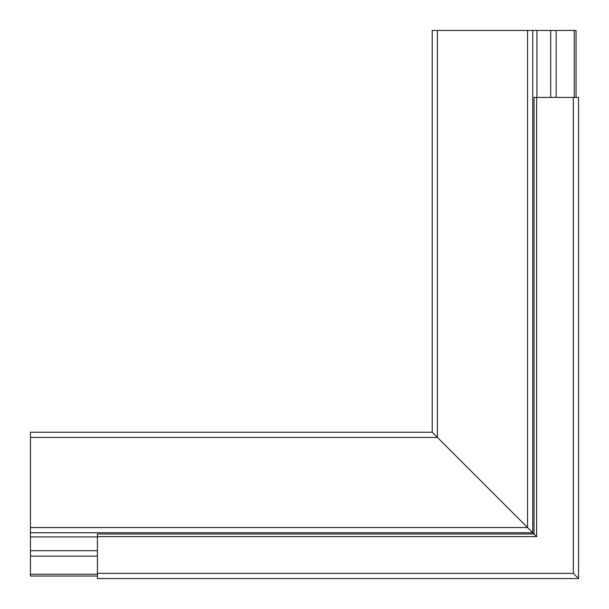 <?xml version="1.0" encoding="UTF-8"?>
<svg xmlns="http://www.w3.org/2000/svg" width="609" height="609" viewBox="0 0 609 609"><rect width="100%" height="100%" fill="white"/><g stroke="black" fill="none" stroke-linecap="round" stroke-linejoin="round"><path stroke-width="0.91" d="M437.414 30.45L437.414 437.414L534.017 534.017L527.546 527.546L30.45 527.546L30.45 432.223L432.223 432.223L437.414 437.414L432.223 432.223L432.223 30.45L576.038 30.45L576.038 97.41M532.365 532.365L534.017 534.017L532.365 532.365M97.41 550.696L30.45 550.696L30.45 530.226M30.45 437.414L437.414 437.414L527.546 527.546L527.546 30.45M532.73 532.73L532.73 30.45L532.73 532.73L30.45 532.73L532.73 532.73M30.45 550.696L30.45 576.038L97.41 576.038M30.45 527.546L30.45 532.73M536.62 97.41L534.017 97.41L534.017 534.017L97.41 534.017L97.41 578.55L578.55 578.55L578.55 97.41L536.62 97.41L536.62 536.62L534.017 534.017M576.038 576.038L573.358 573.358L97.41 573.358M578.55 578.55L573.358 573.358L573.358 97.41M536.62 536.62L97.41 536.62M550.696 97.41L550.696 30.45M536.932 97.41L536.932 30.45M556.139 97.41L556.139 30.45M574.279 97.41L574.279 30.45M97.41 556.139L30.45 556.139M97.41 574.279L30.45 574.279M97.41 536.932L30.45 536.932"/></g></svg>
